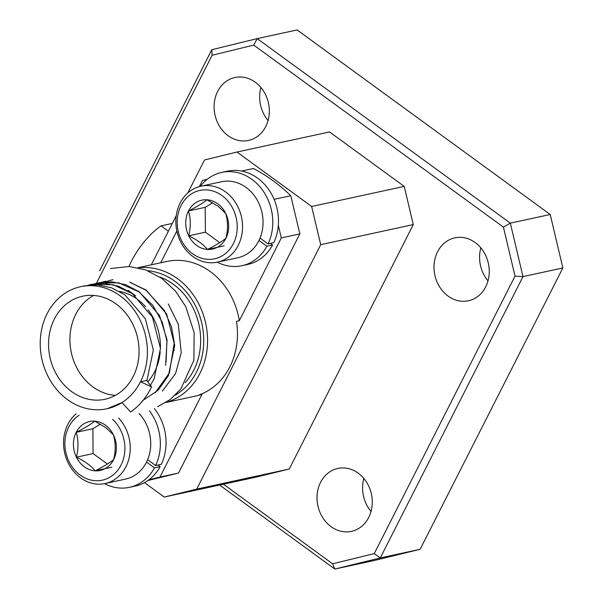 <?xml version="1.0" encoding="UTF-8"?>
<svg xmlns="http://www.w3.org/2000/svg" width="599" height="599" viewBox="0 0 599 599"><rect width="100%" height="100%" fill="white"/><g stroke="black" fill="none" stroke-linecap="round" stroke-linejoin="round"><path stroke-width="0.9" d="M118.609 418.012A38.853 33.065 77.8 0 1 129.362 456.857A38.853 33.065 77.8 0 1 105.132 483.528A38.853 33.065 77.8 0 1 80.513 477.845A38.853 33.065 77.8 0 1 76.125 413.804M79.128 415.272A34.967 29.755 -102.2 0 0 80.154 475.052A34.967 29.755 -102.2 0 0 120.137 466.711A34.967 29.755 -102.2 0 0 112.575 419.352M105.446 425.193A25.038 21.302 -102.2 0 0 94.679 421.157C90.808 424.369 84.639 428.098 76.178 432.351C78.491 440.07 78.566 448.351 76.395 457.187C84.871 461.252 91.108 465.797 95.114 470.836C103.47 466.643 109.632 462.915 113.615 459.643C115.779 450.942 115.712 442.661 113.391 434.799L105.753 427.604L94.679 421.157A25.038 21.302 -102.2 0 0 76.178 432.351A25.038 21.302 -102.2 0 0 76.395 457.187A25.038 21.302 -102.2 0 0 95.114 470.836A25.038 21.302 -102.2 0 0 113.615 459.643A25.038 21.302 -102.2 0 0 113.391 434.799A25.038 21.302 -102.2 0 0 105.446 425.193M71.573 391.551A52.727 44.873 -102.2 0 0 104.99 399.263A52.727 44.873 -102.2 0 0 138.668 358.09A52.727 44.873 -102.2 0 0 116.034 303.918A52.727 44.873 -102.2 0 0 82.617 296.206A52.727 44.873 -102.2 0 0 48.938 337.379A52.727 44.873 -102.2 0 0 71.573 391.551M93.631 295.442A52.727 44.873 -102.2 0 0 69.911 339.124A52.727 44.873 -102.2 0 0 92.935 386.909A52.727 44.873 -102.2 0 0 115.33 395.392M147.811 381.833A52.727 44.873 -102.2 0 0 160.203 351.71M160.42 347.046A52.727 44.873 -102.2 0 0 148.103 309.803M145.557 306.718A52.727 44.873 -102.2 0 0 137.396 299.283A52.727 44.873 -102.2 0 0 119.403 291.369M165.743 312.85A41.631 35.423 -102.2 0 0 165.586 313.689M173.815 349.764A41.631 35.423 -102.2 0 0 174.384 350.535M147.901 480.525L178.517 473.038L160 477.051L202.013 394.247L199.168 394.861A68.825 58.567 -102.2 0 0 236.463 321.349L239.308 320.735A68.825 58.567 -102.2 0 0 210.256 271.557A68.825 58.567 -102.2 0 0 166.642 261.493L137.98 267.716M185.166 382.664A62.438 53.139 -102.2 0 0 173.388 284.285A62.438 53.139 -102.2 0 0 159.783 277.015M151.525 386.849L140.488 381.765A62.438 53.139 -102.2 0 1 121.986 402.58L130.612 411.97C139.485 405.852 146.456 397.481 151.525 386.849L146.748 380.402L140.488 381.765A62.438 53.139 -102.2 0 0 120.129 295.846A62.438 53.139 -102.2 0 0 80.558 286.711A62.438 53.139 -102.2 0 0 40.672 335.47A62.438 53.139 -102.2 0 0 67.477 399.615A62.438 53.139 -102.2 0 0 107.049 408.75A62.438 53.139 -102.2 0 0 121.986 402.58L107.228 408.713M80.558 286.711L84.474 285.865L97.435 284.877L111.369 287.752L124.899 294.813L145.302 318.653L153.351 349.973L146.905 380.612M87.918 285.251L91.31 284.383L113.159 284.75L131.735 293.33M88.06 285.229L91.595 284.315L104.555 283.327L118.49 286.202L132.02 293.263L152.423 317.103L160.472 348.423L154.153 378.8L150.401 385.337M91.557 284.877L94.897 283.746M95.039 283.701L98.431 282.833L118.744 282.848L138.856 291.78L152.865 305.415L162.209 322.157L166.889 340.936L166.088 362.021M91.707 284.869L95.046 283.724M95.181 283.679L98.715 282.773L111.676 281.785L125.61 284.66L139.14 291.72L159.544 315.561L167.061 339.933L165.594 365.427M95.263 284.795L98.521 283.387M98.655 283.334L101.95 282.204M102.092 282.166L105.551 281.283M130.035 282.384L145.976 290.238L164.463 310.567L171.509 326.972L174.294 342.576L169.405 372.945L155.223 392.697M95.413 284.795L98.693 283.379M98.828 283.327L102.159 282.181M102.302 282.136L105.836 281.223M129.594 282.107L146.261 290.171L166.664 314.011L174.713 345.331L168.394 375.708L157.934 390.391L143.228 400.199M99.037 284.997L102.249 283.312M102.392 283.245L105.664 281.837M105.806 281.785L109.138 280.654M109.28 280.609L112.672 279.74M99.187 285.012L102.399 283.312M102.534 283.252L105.813 281.829M105.948 281.777L109.28 280.632M109.422 280.594L112.956 279.681M168.259 303.895L178.307 324.336L181.242 352.631L175.574 373.506L162.366 391.117M371.013 511.486A32.189 27.397 77.8 0 1 363.84 478.451M368.707 517.461A32.189 27.397 77.8 0 1 351.471 531.373A32.189 27.397 77.8 0 1 322.704 517.618A32.189 27.397 77.8 0 1 320.577 482.367A32.189 27.397 77.8 0 1 337.814 468.455A32.189 27.397 77.8 0 1 366.581 482.21A32.189 27.397 77.8 0 1 368.707 517.461M488.005 280.879A32.189 27.397 77.8 0 1 480.832 247.851M485.699 286.854A32.189 27.397 77.8 0 1 468.463 300.773A32.189 27.397 77.8 0 1 439.696 287.018A32.189 27.397 77.8 0 1 437.57 251.767A32.189 27.397 77.8 0 1 454.806 237.855A32.189 27.397 77.8 0 1 483.573 251.602A32.189 27.397 77.8 0 1 485.699 286.854M268.082 120.549A32.189 27.397 77.8 0 1 260.909 87.514M265.776 126.524A32.189 27.397 77.8 0 1 248.54 140.436A32.189 27.397 77.8 0 1 219.773 126.681A32.189 27.397 77.8 0 1 217.647 91.43A32.189 27.397 77.8 0 1 234.883 77.518A32.189 27.397 77.8 0 1 263.65 91.273A32.189 27.397 77.8 0 1 265.776 126.524M217.444 262.145L237.953 257.697A38.853 33.065 -102.2 0 0 262.766 227.358A38.853 33.065 -102.2 0 0 246.092 187.442A38.853 33.065 -102.2 0 0 221.465 181.759L200.957 186.214A38.853 33.065 77.8 0 1 225.583 191.897A38.853 33.065 77.8 0 1 242.258 231.813A38.853 33.065 77.8 0 1 217.444 262.145A38.853 33.065 77.8 0 1 192.826 256.462A38.853 33.065 77.8 0 1 176.143 216.553A38.853 33.065 77.8 0 1 200.957 186.214M221.952 195.559A34.967 29.755 -102.2 0 0 181.07 205.554A34.967 29.755 -102.2 0 0 192.466 253.669A34.967 29.755 -102.2 0 0 233.348 243.673A34.967 29.755 -102.2 0 0 221.952 195.559M217.759 203.81A25.038 21.302 -102.2 0 0 206.992 199.774A25.038 21.302 -102.2 0 0 188.49 210.968A25.038 21.302 -102.2 0 0 188.707 235.804A25.038 21.302 -102.2 0 0 207.426 249.454A25.038 21.302 -102.2 0 0 225.928 238.26A25.038 21.302 -102.2 0 0 225.703 213.416A25.038 21.302 -102.2 0 0 217.759 203.81M218.066 206.221L206.992 199.774C203.121 202.986 196.951 206.715 188.49 210.968C190.804 218.687 190.879 226.969 188.707 235.804C197.183 239.87 203.42 244.414 207.426 249.454C215.782 245.268 221.944 241.532 225.928 238.26C228.092 229.559 228.024 221.286 225.703 213.416L218.066 206.221M270.434 243.404L272.605 244.984A47.733 40.62 77.8 0 1 247.642 264.473L241.944 265.709A47.733 40.62 77.8 0 1 217.28 262.182M199.355 186.611L202.484 180.441L207.261 179.273M176.847 230.982L160.712 262.781M239.308 320.735L281.32 237.923L278.318 225.246A47.733 40.62 77.8 0 1 273.773 242.677L268.075 243.92L260.048 238.065M151.33 264.818L176.256 215.692M187.764 193.013L204.521 159.97L236.972 152.034L311.66 206.49L404.228 186.394L329.54 131.937L236.972 152.034M164.253 497.05L196.697 489.113L289.265 469.017L256.814 476.954L164.253 497.05L144.479 482.637M404.228 186.394L413.28 224.58L320.712 244.677L196.697 489.113M320.712 244.677L311.66 206.49M212.712 202.784L205.18 207.344L205.397 232.18L219.751 242.647M205.18 207.344L188.49 210.968M205.397 232.18L188.707 235.804M224.116 245.83L207.426 249.454M550.204 214.487L297.089 29.95L257.211 38.606L510.333 223.142L550.204 214.487L562.873 267.948L522.994 276.603L380.268 557.939L420.139 549.283L562.873 267.948M223.427 484.202L332.617 563.801L374.24 553.626L380.268 557.939L334.841 569.05L374.712 560.394L420.139 549.283M99.644 270.763L211.784 49.717L257.211 38.606L253.744 45.09L212.121 55.273L211.784 49.717M503.422 227.118L510.333 223.142L522.994 276.603L515.028 276.109L503.422 227.118L253.744 45.09M332.617 563.801L334.841 569.05L219.601 485.033M128.995 266.488A42.267 16.038 -53.9 0 1 161.056 225.883L168.379 231.221M172.325 223.434L161.056 225.883M212.121 55.273L96.424 283.312M96.289 283.574L95.803 284.54M374.24 553.626L515.028 276.109M128.298 290.448L135.621 295.786M289.265 469.017L413.28 224.58M110.388 268.554L129.234 266.503L145.692 269.924L161.663 278.295L175.432 291.009L185.727 306.568L194.143 332.572L193.896 360.276L180.816 389.006L170.191 399.555L157.574 406.736M178.517 473.038L299.837 233.902L290.785 195.716A173.448 147.609 -102.2 0 0 253.444 168.491L241.622 171.059M299.837 233.902L281.32 237.923M274.087 199.34L290.785 195.716M165.938 402.498L195.843 396.006A68.825 58.567 -102.2 0 0 202.013 394.247M160 477.051L148.956 479.754A47.733 40.62 77.8 0 1 135.217 486.089L129.519 487.324A47.733 40.62 77.8 0 1 104.563 483.648M158.001 465.019L160.173 466.599A47.733 40.62 77.8 0 1 148.956 479.754M154.31 408.54A47.733 40.62 77.8 0 1 161.341 464.292L155.643 465.528L147.639 459.688M146.553 462.061L154.475 467.834A47.733 40.62 77.8 0 1 129.519 487.324M149.368 410.742A47.733 40.62 77.8 0 1 155.643 465.528M160.173 466.599L154.475 467.834M100.4 424.167L92.867 428.727L93.085 453.563L107.438 464.03M92.867 428.727L76.178 432.351M93.085 453.563L76.395 457.187M111.803 467.213L95.114 470.836M105.132 483.528L125.64 479.073A38.853 33.065 -102.2 0 0 149.87 452.38A38.853 33.065 -102.2 0 0 139.08 413.527M200.321 186.356A47.733 40.62 77.8 0 1 221.69 172.422L227.388 171.179A47.733 40.62 77.8 0 1 278.318 225.246M258.985 240.446L266.907 246.226A47.733 40.62 77.8 0 1 241.944 265.709M272.605 244.984L266.907 246.226M221.69 172.422A47.733 40.62 77.8 0 1 263.979 192.242A47.733 40.62 77.8 0 1 268.075 243.92M138.496 267.828A68.825 58.567 77.8 0 1 177.506 278.67A68.825 58.567 77.8 0 1 207.239 347.54A68.825 58.567 77.8 0 1 166.193 402.341M175.327 395.13A66.047 56.209 -102.2 0 0 203.75 340.292A66.047 56.209 -102.2 0 0 174.908 281.283A66.047 56.209 -102.2 0 0 147.871 270.748"/></g></svg>
